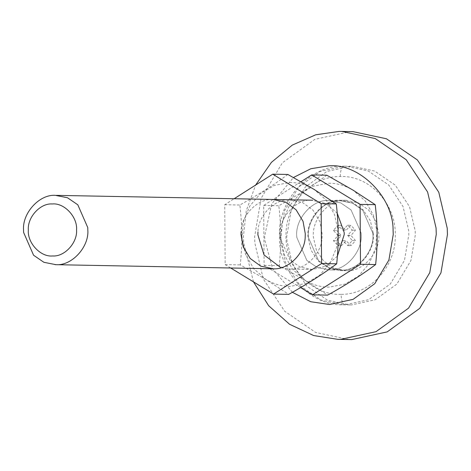 <?xml version="1.0" encoding="UTF-8"?>
<svg xmlns="http://www.w3.org/2000/svg" width="471" height="471" viewBox="0 0 471 471"><rect width="100%" height="100%" fill="white"/><g stroke="black" fill="none" stroke-linecap="round" stroke-linejoin="round"><path stroke-width="0.35" stroke-dasharray="2.35 1.77" d="M289.659 182.536C297.825 182.318 305.997 184.632 314.181 189.472L326.244 200.146L334.492 214.435L338.054 230.831L336.553 247.611L330.153 263.006L319.521 275.388L305.779 283.46L290.383 286.368C282.217 286.58 274.04 284.272 265.856 279.433L253.792 268.758L245.544 254.47L241.982 238.073L243.483 221.288L249.889 205.898L260.516 193.51L274.257 185.444L289.659 182.536M280.946 267.734L290.26 269.112C305.102 270.26 322.14 253.504 322.076 236.813L322.158 234.093L319.903 221.611L312.944 210.09L302.323 202.395L289.777 199.792C274.94 198.638 257.896 215.4 257.961 232.091M287.863 174.458C274.187 184.661 258.185 194.847 239.857 205.015C242.271 225.079 242.412 245.044 240.275 264.902L265.844 279.444L288.699 294.381M272.897 199.474C258.061 198.32 241.022 215.082 241.081 231.773M230.696 267.999L225.144 264.62L224.726 204.726L234.152 198.727M224.726 204.726L239.857 205.015M225.144 264.62L240.275 264.902M292.391 292.303L272.638 268.753L264.837 240.139L264.69 235.906L271.667 203.949L293.468 177.508M361.027 232.715C363.795 250.142 345.997 271.355 329.205 269.848L317.166 267.463L306.851 260.41L296.901 237.661C294.139 220.234 311.937 199.021 328.723 200.528L340.763 202.913L351.078 209.966L361.027 232.715C363.795 250.142 345.997 271.355 329.205 269.848L317.166 267.463L306.851 260.41L296.901 237.661C294.139 220.234 311.937 199.021 328.723 200.528L340.763 202.913L351.078 209.966L361.027 232.715M253.486 281.87L243.672 242.818L243.448 236.477L246.233 210.837L255.629 185.056M340.892 270.071L328.852 267.687L318.537 260.628L308.587 237.884C305.82 220.452 323.624 199.239 340.409 200.752L352.449 203.131L362.764 210.19L372.714 232.933C375.481 250.366 357.677 271.579 340.892 270.071L328.852 267.687L318.537 260.628L308.587 237.884C305.82 220.452 323.624 199.239 340.409 200.752L352.449 203.131L362.764 210.19L372.714 232.933C375.481 250.366 357.677 271.579 340.892 270.071M349.07 339.573L315.641 332.438L284.696 311.266L263.307 279.009L254.846 243.03L254.623 236.683L261.122 198.338L282.347 162.848L314.869 139.328L350.312 131.627L353.003 131.639M351.519 304.925L349.723 304.92L327.439 300.162L306.809 286.044L292.55 264.543L286.91 240.557L286.762 236.324L291.096 210.761L305.243 187.099L326.927 171.42L350.554 166.287L352.349 166.292L374.633 171.05L395.263 185.162L409.523 206.669L415.163 230.655L415.31 234.888L410.977 260.451L396.829 284.113L375.146 299.791L351.519 304.925M342.894 240.675L338.101 245.685L333.45 240.763L338.013 235.506L333.38 230.348L337.954 225.321L342.823 230.225L347.616 225.215L352.261 230.136L347.704 235.394L352.337 240.551L347.757 245.579L342.894 240.675L346.138 240.74L341.345 245.75L336.694 240.828L341.257 235.565L336.624 230.407L341.204 225.385L346.067 230.29L350.86 225.273L355.511 230.201L350.948 235.459L355.581 240.616L351.001 245.644L346.138 240.74M342.794 240.71L346.038 240.769M342.994 240.705L346.238 240.769M347.757 245.579L351.001 245.644M352.337 240.551L355.581 240.616M347.733 235.506L350.977 235.565M347.704 235.394L350.948 235.459M347.733 235.288L350.977 235.353M352.261 230.136L355.511 230.201M347.616 225.215L350.86 225.273M342.917 230.189L346.167 230.254M342.823 230.225L346.067 230.29M342.723 230.195L345.967 230.254M337.954 225.321L341.204 225.385M333.38 230.348L336.624 230.407M337.984 235.4L341.228 235.459M338.013 235.506L341.257 235.565M337.984 235.612L341.228 235.677M333.45 240.763L336.694 240.828M338.101 245.685L341.345 245.75M345.855 200.334L358.078 202.748L368.546 209.913L375.787 220.828L378.649 232.998C381.457 250.696 363.388 272.22 346.35 270.69L334.127 268.276L323.659 261.111L316.418 250.195L313.556 238.026C310.748 220.334 328.817 198.803 345.855 200.334M373.197 232.898C375.999 250.59 357.936 272.12 340.898 270.589L328.676 268.17L318.208 261.011L310.966 250.095L308.105 237.92C305.296 220.228 323.365 198.697 340.403 200.228L352.626 202.648L363.094 209.813L370.33 220.722L373.197 232.898M337.377 256.183L325.744 266.203L312.332 269.53L300.292 267.145L289.977 260.092L280.027 237.343C277.26 219.91 295.064 198.703 311.849 200.21L325.855 203.507L337.207 213.169M300.598 287.581L264.09 265.356L263.672 205.462L300.993 181.706M326.809 175.194C313.133 185.397 297.13 195.583 278.803 205.75C281.216 225.815 281.358 245.78 279.221 265.638L304.796 280.18L327.645 295.117M263.672 205.462L278.803 205.75M264.09 265.356L279.221 265.638M328.605 183.272C336.771 183.054 344.949 185.368 353.132 190.207L365.196 200.881L373.438 215.17L377 231.567L375.499 248.352L369.099 263.742L358.466 276.13L344.731 284.196L329.329 287.104C321.163 287.322 312.985 285.008 304.802 280.168L292.738 269.494L284.49 255.205L280.934 238.809L282.429 222.029L288.835 206.634L299.462 194.252L313.203 186.18L328.605 183.272M341.063 294.328C310.889 295.57 283.972 265.62 286.062 233.127C286.556 202.689 312.014 176.077 340.239 176.49C369.918 175.3 396.576 204.243 395.281 236.242C395.505 267.21 369.77 294.775 341.063 294.328C341.351 300.598 342.67 304.083 345.031 304.802L343.235 304.796L320.951 300.039L300.321 285.926L286.056 264.419L280.416 240.434L280.269 236.201L284.602 210.637L298.755 186.975L320.433 171.297L344.06 166.163L345.855 166.169L368.139 170.926L388.769 185.044L403.035 206.545L408.669 230.531L408.822 234.764L404.489 260.328L390.335 283.989L368.652 299.668L345.031 304.802M340.239 176.49C340.439 170.231 341.71 166.793 344.06 166.163L352.349 166.292M273.798 199.474L290.672 199.798M289.365 269.106L311.431 269.524M328.311 269.842L339.997 270.066L328.311 269.842M341.304 200.752L329.623 200.534L341.304 200.752M349.723 304.92L343.235 304.796C309.889 306.056 277.872 270.631 279.515 236.201C277.248 201.046 310.183 164.52 344.018 166.163M339.985 270.584L345.437 270.69M346.768 200.334L341.316 200.234"/><path stroke-width="0.71" d="M257.961 232.091L257.878 234.811L264.048 254.952L280.946 267.734M273.563 294.092L288.699 294.381C306.945 284.26 322.941 274.075 336.688 263.825C338.826 243.96 338.684 224.002 336.27 203.931L314.186 189.46L287.863 174.458L272.721 174.17L321.14 203.649L321.558 263.536L273.563 294.092L230.696 267.999M241.081 231.773L241.005 234.493L243.254 246.975L250.219 258.497L260.84 266.192L273.386 268.794C288.223 269.942 305.267 253.186 305.202 236.495L305.279 233.775L303.03 221.288L296.065 209.766L285.444 202.077L272.897 199.474M234.152 198.727L272.721 174.17M321.558 263.536L336.688 263.825M321.14 203.649L336.27 203.931M293.468 177.508L310.854 168.73L328.481 165.869C358.584 162.795 393.397 196.607 393.091 230.237L393.244 234.47L388.905 260.033L374.757 283.695L353.073 299.373L329.453 304.507L310.754 301.728L292.391 292.303M255.629 185.056L271.414 162.365L292.273 145.103L315.729 134.794L339.132 131.415L341.828 131.427L375.252 138.562L406.196 159.734L427.591 191.991L436.052 227.97L436.276 234.317L429.77 272.662L408.545 308.152L376.023 331.672L340.586 339.373L337.895 339.361L313.615 335.535L289.571 324.272L268.676 305.75L253.486 281.87M341.828 131.427L353.003 131.639L386.432 138.774L417.377 159.946L438.766 192.203L447.226 228.182L447.45 234.523L440.95 272.874L419.726 308.364L387.203 331.884L351.76 339.585L337.895 339.361M76.549 229.913C77.662 217.013 64.274 202.648 52.263 203.967C40.424 202.954 27.3 217.178 28.337 230.001C27.224 242.906 40.612 257.266 52.622 255.953C64.468 256.96 77.585 242.736 76.549 229.913M23.55 230.078C22.166 212.98 39.658 194.017 55.448 195.359L67.488 197.743L77.803 204.797L87.753 227.546L87.83 229.96C89.213 247.057 71.722 266.027 55.931 264.678L43.891 262.3L33.576 255.241L23.627 232.497L23.55 230.078M337.207 213.169L344.154 232.391L344.224 234.511L337.377 256.183M300.993 181.706L311.672 174.906L360.085 204.385L360.503 264.272L312.508 294.828L300.598 287.581M311.672 174.906L326.809 175.194L353.132 190.196L375.216 204.673C377.63 224.738 377.771 244.696 375.634 264.561C361.887 274.811 345.891 284.996 327.645 295.117L312.508 294.828M360.503 264.272L375.634 264.561M360.085 204.385L375.216 204.673M56.343 195.365L312.744 200.216M272.485 268.788L55.036 264.673"/></g></svg>
